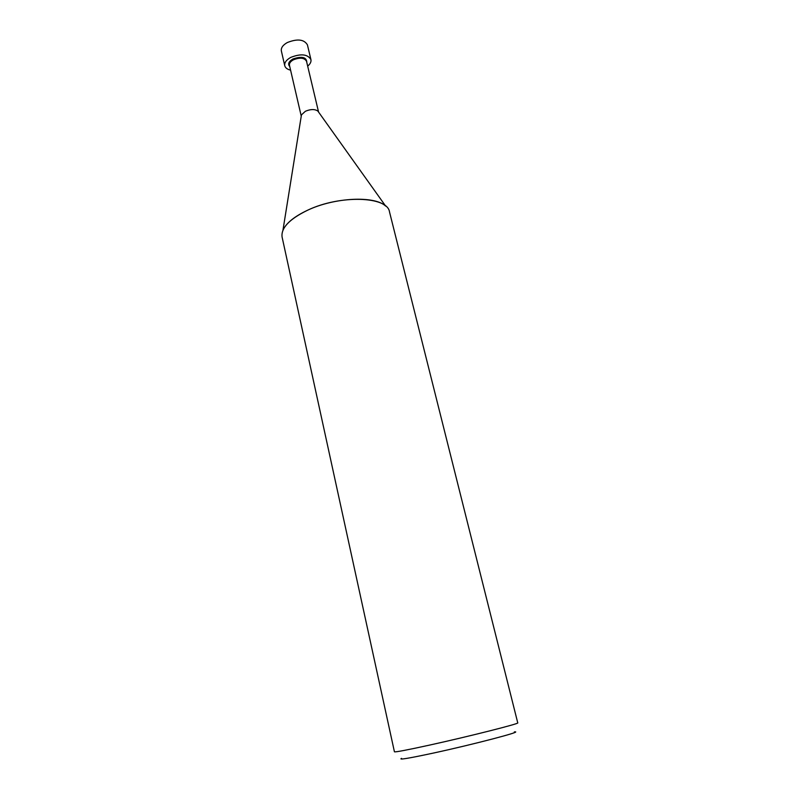 <?xml version="1.0" encoding="UTF-8"?>
<svg xmlns="http://www.w3.org/2000/svg" width="799" height="799" viewBox="0 0 799 799"><rect width="100%" height="100%" fill="white"/><g stroke="black" fill="none" stroke-linecap="round" stroke-linejoin="round"><path stroke-width="1.2" d="M301.253 116.155L289.448 65.248C289.138 63.271 290.456 61.463 293.383 59.825C299.985 57.248 304.369 57.718 306.516 61.243L318.581 112.09M289.747 66.547C287.59 64.09 288.649 61.573 292.903 59.006C302.002 55.96 306.646 57.138 306.826 62.542M301.263 116.095L301.453 114.876L305.388 111.271C310.591 109.083 314.746 109.014 317.832 111.031L318.541 112.04M301.453 114.876L282.966 230.162C286.232 223.061 294.471 216.399 307.675 210.187C340.114 194.636 387.585 196.324 389.503 211.895L517.752 722.875C520.299 723.445 468.993 736.438 429.303 745.157C406.951 750.051 395.325 752.268 394.426 751.799L282.097 237.083C280.849 228.075 289.368 219.106 307.675 210.187C334.741 197.343 374.671 195.565 385.647 206.082L317.832 111.031M401.517 758.371C398.182 760.099 408.768 758.341 433.268 753.097C474.286 744.239 525.003 730.885 514.316 731.914M290.576 70.132C287.29 69.363 285.353 67.885 284.754 65.708L281.358 50.956C280.878 47.88 282.856 45.074 287.3 42.547C297.388 38.562 304.089 39.321 307.415 44.844L310.921 59.565C311.36 61.783 310.282 63.97 307.675 66.127M284.754 65.708C284.284 62.682 286.292 59.915 290.756 57.398C300.903 53.433 307.625 54.152 310.921 59.565"/></g></svg>
